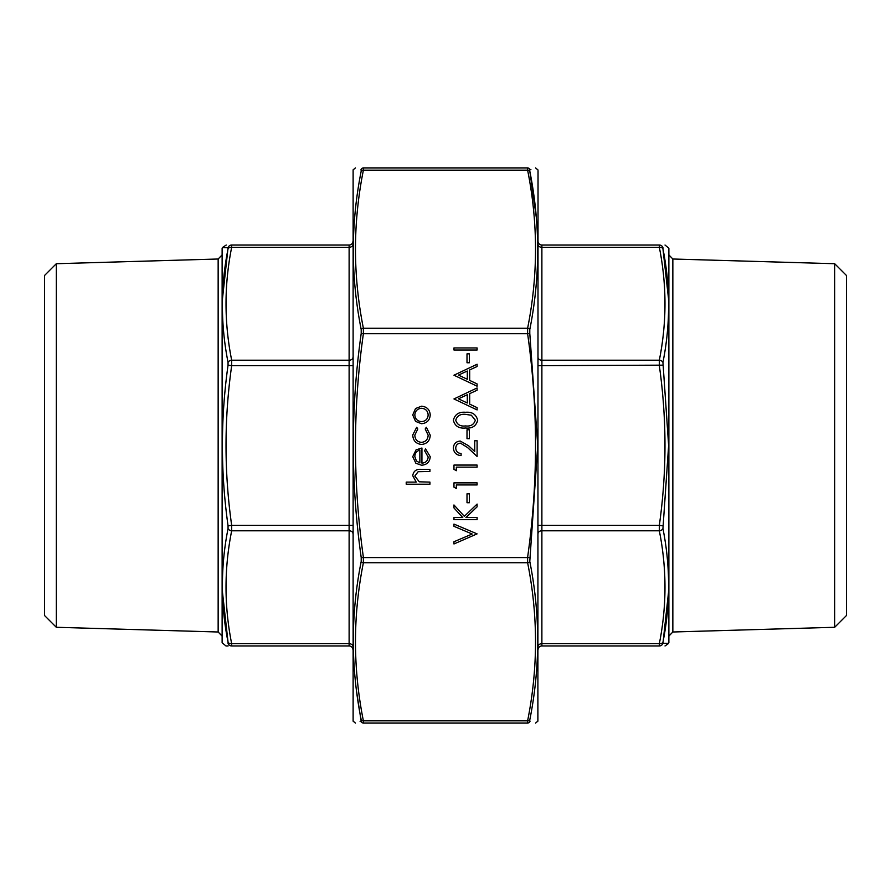 <?xml version="1.0" encoding="UTF-8"?>
<svg xmlns="http://www.w3.org/2000/svg" width="891" height="891" viewBox="0 0 891 891"><rect width="100%" height="100%" fill="white"/><g stroke="black" fill="none" stroke-linecap="round" stroke-linejoin="round"><path stroke-width="1.34" d="M222.126 642.756L222.126 248.244L222.126 642.756L225.991 645.975L228.085 645.975M226.236 245.025L222.371 247.564L223.34 247.575M222.449 592.003L228.051 642.211C220.523 604.332 220.523 566.464 228.051 528.586L228.051 525.846C220.523 472.152 220.523 418.592 228.051 365.154L231.671 365.655L231.671 360.198C224.142 322.564 224.142 284.92 231.671 247.286L231.671 245.025C224.142 245.025 224.142 245.025 231.671 245.025L349.116 245.025A3.854 3.854 0 0 0 352.97 241.171A3.854 3.854 0 0 1 349.116 245.025L349.116 247.286L231.671 247.286A3.854 2.706 -169 0 0 228.051 248.789L228.051 247.653C220.523 247.531 220.523 247.531 228.051 247.653L222.449 298.997M56.3 627.286L56.3 263.714L44.55 275.475L44.55 615.525L56.3 627.286L218.15 631.997L218.15 259.003L221.892 255.149M349.116 645.975L231.671 645.975C224.142 645.975 224.142 645.975 231.671 645.975L349.116 645.975A3.854 3.854 0 0 1 352.97 649.829A3.854 3.854 0 0 0 349.116 645.975L349.116 530.802L231.671 530.802C224.142 568.436 224.142 606.08 231.671 643.714L231.671 645.975A3.854 3.82 90 0 1 228.051 643.347C220.523 643.469 220.523 643.469 228.051 643.347L228.051 642.211L228.051 643.347M228.051 365.154L228.051 362.414C220.523 324.369 220.523 286.49 228.051 248.789M223.841 247.587L228.051 247.653A3.854 3.82 90 0 1 231.671 245.025M228.051 525.846L231.671 525.345L231.671 530.802A3.854 2.706 11 0 1 228.051 528.586M228.051 642.211A3.854 2.706 -11 0 0 231.671 643.714L349.116 643.714A3.854 2.729 180 0 1 352.97 646.443M352.97 365.655L231.671 365.655C224.142 418.881 224.142 472.119 231.671 525.345L349.116 525.345L349.116 360.198L231.671 360.198A3.854 2.706 169 0 0 228.051 362.414M668.874 248.244L668.874 642.756L668.874 248.244L665.009 245.025M538.03 241.171A3.854 3.854 0 0 0 541.884 245.025L659.329 245.025C666.858 245.025 666.858 245.025 659.329 245.025A3.854 3.82 90 0 1 662.949 247.653C670.477 247.531 670.477 247.531 662.949 247.653L662.949 248.789L662.949 247.653M668.551 298.997L662.949 248.789C670.477 286.668 670.477 324.536 662.949 362.414L668.629 445.5L662.949 528.586C670.477 566.631 670.477 604.51 662.949 642.211L662.949 643.347A3.854 3.82 90 0 1 659.329 645.975C666.858 645.975 666.858 645.975 659.329 645.975L541.884 645.975A3.854 3.854 0 0 0 538.03 649.829M834.7 263.714L834.7 627.286L846.45 615.525L846.45 275.475L834.7 263.714L672.85 259.003L672.85 631.997L669.108 635.851M667.159 643.413L662.949 643.347C670.477 643.469 670.477 643.469 662.949 643.347L668.551 592.003M668.874 642.756L667.66 643.425M662.949 528.586A3.854 2.706 169 0 1 659.329 530.802L659.329 525.345L662.949 525.846M659.329 645.975L659.329 643.714C666.858 606.08 666.858 568.436 659.329 530.802L541.884 530.802L541.884 643.714L659.329 643.714A3.854 2.706 -169 0 0 662.949 642.211M662.949 365.154L541.884 365.655L541.884 525.345L659.329 525.345C666.858 472.119 666.858 418.881 659.329 365.655L659.329 360.198C666.858 322.564 666.858 284.92 659.329 247.286L659.329 245.025M662.949 248.789A3.854 2.706 -11 0 0 659.329 247.286L541.884 247.286L541.884 360.198L659.329 360.198A3.854 2.706 11 0 1 662.949 362.414M416.698 427.257L417.779 428.994L414.816 435.153C415.028 439.452 417.233 441.869 421.443 442.382C425.686 441.88 427.925 439.463 428.159 435.142L425.196 428.994L426.332 427.257L430.23 435.176C429.941 440.722 427.067 443.818 421.621 444.464C416.03 443.829 413.068 440.677 412.733 434.997L416.698 427.257M424.606 450.757L425.575 448.908L430.23 456.715C429.785 461.995 426.889 464.824 421.532 465.225L415.885 463.275L412.733 456.671L416.064 449.866L421.933 448.017L421.933 463.142C425.753 462.83 427.825 460.77 428.159 456.983L424.606 450.757M406.218 482.12L416.231 482.12L412.733 475.694C413.491 471.038 416.342 468.933 421.309 469.368L429.941 469.368L429.941 471.45L418.146 471.695L414.816 476.061L419.293 481.808L429.941 482.12L429.941 484.203L406.218 484.203L406.218 482.12M453.965 347.935L477.097 347.935L477.097 350.007L453.965 350.007L453.965 347.935M467.007 429.785L469.379 429.785L469.379 438.684L467.007 438.684L467.007 429.785M453.965 465.069L477.097 465.069L477.097 467.151L456.337 467.151L456.337 470.704L453.965 469.345L453.965 465.069M453.965 482.866L477.097 482.866L477.097 484.938L456.337 484.938L456.337 488.502L453.965 487.143L453.965 482.866M467.007 493.837L469.379 493.837L469.379 502.736L467.007 502.736L467.007 493.837M453.965 517.56L462.774 517.56L453.965 507.926L453.965 504.963L464.345 516.323L477.097 504.072L477.097 506.834L465.926 517.56L477.097 517.56L477.097 519.642L453.965 519.642L453.965 517.56M453.965 541.739L472.185 534.021L453.965 526.314L453.965 524.086L477.097 533.876L453.965 543.956L453.965 541.739M412.733 414.95L415.529 408.524L421.532 406.207C426.889 406.697 429.785 409.615 430.23 414.95C429.796 420.296 426.889 423.214 421.532 423.704L415.54 421.387L412.733 414.95M461.081 453.508L461.081 455.579C456.381 455.201 453.809 452.684 453.363 448.039C453.686 443.774 455.98 441.446 460.246 441.056L468.543 445.734L474.725 451.514L474.725 440.755L477.097 440.755L477.097 456.47L467.519 447.505L460.424 443.128C457.495 443.495 455.936 445.166 455.735 448.151C456.003 451.403 457.785 453.185 461.081 453.508M467.007 353.861L469.379 353.861L469.379 362.76L467.007 362.76L467.007 353.861M477.097 364.241L477.097 366.502L469.68 369.921L469.68 380.401L477.097 383.921L477.097 386.193L453.965 375.211L477.097 364.241M477.097 387.964L477.097 390.225L469.68 393.644L469.68 404.135L477.097 407.644L477.097 409.916L453.965 398.945L477.097 387.964M465.536 428.003C458.965 428.682 454.911 426.11 453.363 420.274C454.878 414.371 458.943 411.709 465.536 412.288C472.119 411.709 476.173 414.371 477.687 420.274C476.139 426.098 472.096 428.671 465.536 428.003M536.349 217.694L529.789 171.083C540.325 223.942 540.325 276.778 529.789 329.592L529.789 333.423L527.617 333.713L363.383 333.713C352.847 408.234 352.847 482.766 363.383 557.287L363.383 562.733A2.317 1.626 -169 0 1 361.211 561.408L361.211 557.577C350.675 482.755 350.675 408.033 361.211 333.423L361.211 329.592A2.317 1.626 -11 0 1 363.383 328.267L363.383 333.713L361.211 333.423M529.789 333.423L537.741 445.5L529.789 561.408A2.317 1.626 169 0 1 527.617 562.733L527.617 557.287C538.153 482.766 538.153 408.234 527.617 333.713L527.617 328.267C538.153 275.564 538.153 222.873 527.617 170.181L527.617 167.92C538.153 167.92 538.153 167.92 527.617 167.92C538.153 167.92 538.153 167.92 527.617 167.92L363.383 167.92L363.383 170.181C352.847 222.873 352.847 275.564 363.383 328.267L527.617 328.267A2.317 1.626 -169 0 1 529.789 329.592M363.383 723.08L527.617 723.08C538.153 723.08 538.153 723.08 527.617 723.08L527.617 720.819C538.153 668.127 538.153 615.436 527.617 562.733L363.383 562.733C352.847 615.436 352.847 668.127 363.383 720.819L363.383 723.08A2.317 2.294 -90 0 1 361.211 721.498L360.12 721.51M363.383 167.92C352.847 167.92 352.847 167.92 363.383 167.92C352.847 167.92 352.847 167.92 363.383 167.92A2.317 2.294 -90 0 0 361.211 169.502C350.675 169.424 350.675 169.424 361.211 169.502L361.211 171.083L361.033 169.502M356.712 692.352L361.211 721.498C350.675 721.576 350.675 721.576 361.211 721.498L361.211 719.917C350.675 667.058 350.675 614.222 361.211 561.408M361.211 329.592C350.675 276.622 350.675 223.797 361.211 171.083A2.317 1.626 11 0 1 363.383 170.181L527.617 170.181A2.317 1.626 169 0 1 529.789 171.083L529.789 169.502L530.88 169.49M353.114 721.153L353.114 169.847L353.114 721.153L355.431 723.08M538.03 170.638L537.886 721.153L538.03 170.638M529.789 557.577L361.211 557.577M529.789 561.408C540.325 614.378 540.325 667.203 529.789 719.917A2.317 1.626 -169 0 1 527.617 720.819L363.383 720.819A2.317 1.626 169 0 1 361.211 719.917M529.789 719.917L529.789 721.498C540.325 721.576 540.325 721.576 529.789 721.498L529.789 719.917M529.967 721.498L529.789 721.498A2.317 2.294 -90 0 1 527.617 723.08M527.617 167.92A2.317 2.294 -90 0 1 529.789 169.502C540.325 169.424 540.325 169.424 529.789 169.502L529.789 171.083M421.543 421.632C425.62 421.254 427.825 419.026 428.159 414.95C427.825 410.885 425.62 408.657 421.543 408.278C417.467 408.657 415.228 410.885 414.816 414.95C415.217 419.026 417.467 421.254 421.543 421.632M414.816 456.56L416.398 460.914L419.861 462.93L419.861 450.1C416.632 451.024 414.95 453.174 414.816 456.56M467.307 379.276L467.307 371.012L458.464 375.089L467.307 379.276M467.307 402.999L467.307 394.735L458.464 398.812L467.307 402.999M475.315 420.196L471.339 415.239L465.525 414.36C460.424 413.836 457.161 415.774 455.735 420.196C457.139 424.662 460.402 426.566 465.525 425.931C470.648 426.566 473.912 424.662 475.315 420.196M352.97 357.48A3.854 2.729 0 0 1 349.116 360.198L349.116 247.286A3.854 2.729 0 0 0 352.97 244.557M352.97 533.52A3.854 2.729 180 0 0 349.116 530.802L349.116 525.345L352.97 525.345M538.03 525.345L541.884 525.345L541.884 530.802A3.854 2.729 0 0 0 538.03 533.52M538.03 646.443A3.854 2.729 -0 0 1 541.884 643.714L541.884 645.975M541.884 245.025L541.884 247.286A3.854 2.729 -0 0 1 538.03 244.557M538.03 357.48A3.854 2.729 0 0 0 541.884 360.198L541.884 365.655L538.03 365.655M56.3 263.714L218.15 259.003M222.126 248.244L222.371 247.564M218.15 631.997L221.892 635.851M834.7 627.286L672.85 631.997M668.629 643.436L665.009 645.975M672.85 259.003L669.108 255.149M353.114 169.847L355.431 167.92M537.886 169.847L535.569 167.92M537.886 721.153L535.569 723.08"/></g></svg>
